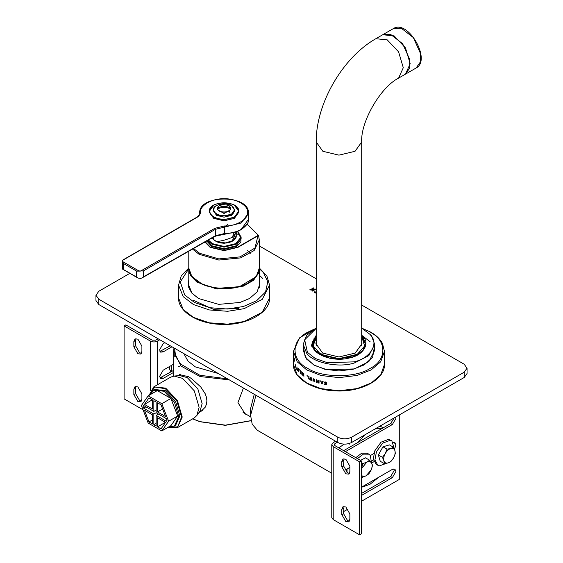 <?xml version="1.0" encoding="UTF-8"?>
<svg xmlns="http://www.w3.org/2000/svg" width="563" height="563" viewBox="0 0 563 563"><rect width="100%" height="100%" fill="white"/><g stroke="black" fill="none" stroke-linecap="round" stroke-linejoin="round"><path stroke-width="0.84" d="M316.434 293.457L314.105 292.106L316.202 291.852M316.16 292.661L316.202 293.084M315.484 292.267L315.484 292.669L316.202 292.253M314.281 292.288L315.484 292.669M310.15 289.839L313.492 287.911L312.388 288.939L313.633 289.663L314.97 288.882L315.646 289.276L312.507 291.085L311.839 290.698L313.056 289.994L311.811 289.276L310.593 289.973L309.917 289.586L309.917 289.987L313.725 288.165M313.056 289.994L312.064 290.951M313.633 289.663L313.633 290.058L315.646 289.276M312.388 288.939L313.633 290.058M129.504 273.541L98.814 291.261L95.956 295.244L95.956 300.551L98.814 304.534L337.8 442.511C342.395 444.657 346.991 444.657 351.586 442.511L464.186 377.499L467.044 373.522L467.044 368.216L464.186 372.192L464.186 377.499M98.814 304.534L98.814 299.227L95.956 295.244M98.814 299.227L337.8 437.205L337.8 442.511M351.586 442.511L351.586 437.205C346.991 439.351 342.395 439.351 337.8 437.205M351.586 437.205L464.186 372.192M361.699 305.062L464.186 364.233L467.044 368.216M316.202 278.791L259.311 245.947M295.195 366.745L295.195 364.092L295.315 365.626L295.765 366.45L295.899 365.387L295.899 368.04L295.765 366.766L295.315 365.943L295.35 366.717M300.121 370.581L301.219 371.566L301.219 374.219L300.121 373.234L300.98 373.698L300.178 372.249L300.98 372.657L300.98 371.671L300.121 370.581M306.912 375.852L308.271 376.288L308.271 378.941L307.954 376.436L307.025 375.472M313.148 378.716L314.59 379.265L314.851 381.827L313.865 379.047L313.359 379.068L313.246 381.214L312.887 381.074L313.239 378.639M314.935 381.742L314.457 379.378L313.45 378.99M326.61 384.114L325.562 384.691L324.64 384.353L324.64 383.931L325.534 384.381L326.174 384.079L324.52 382.558L325.611 381.953L326.631 382.333L326.631 382.777L325.639 382.263L324.95 382.58L326.406 383.6L326.554 384.36M326.603 382.77L325.688 382.178L324.95 382.58M325.534 384.381L326.223 383.987L324.57 382.467L324.851 381.96M324.57 382.467L324.802 382.045M322.712 381.425L323.12 381.517L322.099 383.945L321.607 383.825L320.593 380.926L321.283 381.841L322.437 382.108L322.712 381.425M316.582 382.418L316.582 379.765L316.962 379.884L316.962 382.171L317.708 380.848L318.686 382.692L318.686 380.405L319.052 380.511L319.052 383.164L318.524 383.016L317.799 381.32L317.11 382.587L316.582 382.418L316.666 379.68M309.678 376.999L311.262 377.731L311.262 380.391L309.678 379.652L310.924 379.919L310.924 379.195L309.763 378.653L310.924 378.878L310.924 377.893L309.678 376.999M302.401 375.19L302.401 372.537L302.662 374.036L303.584 374.712L303.858 373.607L303.858 376.26L303.584 375.028L302.662 374.346L302.401 375.19L302.535 372.481M299.136 369.602L298.819 371.925L298.08 368.434L298.418 369.56L298.995 370.194L299.136 369.602M296.891 366.907L297.496 370.37L296.49 368.976L296.891 369.251L296.891 366.907M384.445 364.5C385.134 379.68 360.482 392.601 334.929 390.87C312.198 389.983 292.992 377.949 293.45 364.5L297.194 374.93L306.779 383.072L320.882 388.604L338.947 390.764L357.019 388.604L371.123 383.072L380.701 374.93L384.445 364.5L384.445 351.361L380.701 361.798L371.123 369.94L357.019 375.472L338.947 377.632L320.882 375.472L306.779 369.94L297.194 361.798L293.45 351.361L299.643 337.8L316.202 328.109L306.652 335.302L303.204 344.331L303.204 350.306L303.577 347.315L305.223 357.153L313.668 364.894L324.752 369.244L338.947 370.94L353.149 369.244L364.226 364.894L372.671 357.153L374.318 347.315M296.891 369.251L297.046 366.872M297.644 370.334L296.638 368.631M298.7 371.432L299.08 370.391L298.467 369.926L298.7 371.432L298.939 370.44L298.467 369.926M298.995 370.194L299.277 369.56M298.967 371.876L298.228 368.392M303.985 376.204L303.71 374.972L302.662 374.346M303.584 374.712L303.71 373.353M310.924 378.878L311.022 377.822L309.784 376.928M310.924 379.919L311.022 379.117L309.868 378.266M311.36 380.314L309.784 379.265M317.187 382.502L316.666 382.333M319.122 383.079L317.799 381.32M318.686 382.692L318.764 380.328M316.962 382.171L317.785 380.764M321.86 383.523L322.381 382.298L321.396 382.164L321.86 383.523L322.325 382.383L321.396 382.164M322.437 382.108L322.768 381.341M322.156 383.853L321.663 383.741L320.664 380.841M325.583 384.297L326.223 383.987L325.583 384.297M326.653 384.022L325.611 384.606L324.689 383.839M325.688 382.178L324.999 382.495L325.688 382.178M313.338 381.137L312.986 379.342M308.383 378.871L308.067 376.365L307.025 375.788M300.98 372.657L301.114 371.622L300.262 370.531M300.98 373.698L301.114 372.924L300.318 371.883M301.353 374.17L300.262 372.868M295.765 366.766L295.315 365.943M316.202 341.586L315.913 343.669L322.662 353.071L338.947 356.97L355.239 353.071L361.981 343.669L361.699 341.586M316.202 344.239L316.033 344.992M361.868 344.992L361.699 344.239M314.02 338.497L314.527 338.201M316.202 335.302L312.001 343.015L314.611 350.383L329.967 358.357L350.58 357.716C363.142 355.021 370.13 343.606 363.283 336.948L361.699 335.302L370.102 341.706M303.204 350.306L306.694 359.208L314.64 365.436L327.047 369.764L354.366 368.92L368.828 361.629L374.698 350.306L374.698 344.331L371.242 335.302L361.699 328.123L370.848 332.198C376.281 335.337 380.145 339.095 382.453 343.465L384.445 351.361M365.274 343.789L365.528 345.056M312.739 341.15L311.325 346.189M238.663 308.447L213.342 309.291L193.179 300.185M259.311 275.138L262.703 278.453M188.478 286.053L188.788 284.681M188.788 279.375L188.309 286.567L191.673 292.95L198.542 298.496L218.747 304.365L239.951 302.465L249.557 298.496M198.662 298.559L191.962 293.133L188.302 284.034L188.788 280.634M259.311 280.634L259.796 284.034L257.073 291.937L249.444 298.559M188.316 284.561L188.788 281.697M259.311 281.697L259.789 284.561M192.574 249.092L199.119 254.314L218.831 260.05L240.591 257.896L254.138 250.535L259.311 239.922L258.67 236.052L257.974 235.791L238.008 247.319L224.053 250.655L210.09 247.319L204.904 242.027M258.67 236.052L257.974 235.791L254.955 248.044L239.965 256.897L218.817 258.917L199.696 253.322L193.573 248.522M205.235 241.837L210.379 247.15L224.053 250.422L237.727 247.15L258.157 235.355L258.572 235.77M247.044 224.194L258.572 235.51M224.581 246.432L223.518 246.432M398.583 78.123L403.291 67.708L398.583 51.852L387.203 39.846L375.831 38.72L382.727 34.744L394.1 35.87L405.473 47.876L410.188 63.732L405.473 74.14L398.583 78.123C380.623 87.019 360.426 122.009 361.699 142.003L361.699 345.752M251.098 420.61L225.39 425.149L200.013 421.631L192.687 418.837M192.63 418.865L199.844 421.708L225.32 425.339L251.119 420.709M174.783 348.391L174.783 357.012M173.96 347.913L173.678 350.967L180.969 366.034L200.013 376.527L229.338 379.891M178.415 375.479L179.386 374.634L188.436 376.64L191.49 378.596L200.759 386.971L205.221 393.776L206.487 397.387L206.903 400.87L206.487 404.164L205.221 407.211L200.759 411.644L199.013 412.468M247.713 415.142L245.278 414.016L237.945 402.672L243.406 388.013M227.529 378.843L199.844 375.268L180.61 364.071L175.6 356.316L174.614 348.293M183.834 353.62L187.943 361.052L195.326 366.886L218.31 373.522M349.813 443.32L349.278 444.172L348.49 443.714M331.776 473.244L257.326 430.259L252.203 424.213L250.591 415.381L250.591 408.611L254.258 394.276M375.078 428.95L382.439 428.281M378.702 477.269L369.968 484.3L361.355 487.34M347.026 472.47L347.054 469.007M357.505 442.68L364.866 434.84M250.591 415.381L255.954 395.254M149.096 395.317L154.769 386.985L165.346 388.716L176.845 400.976L181.539 417.049L177.676 426.845L167.697 427.535M167.633 427.57L177.352 427.69L182.229 417.049L177.436 400.638L165.691 388.125L153.79 386.88L149.04 395.353M177.352 427.69L194.242 417.936L196.874 415.501L199.119 407.295L194.326 390.891L182.581 378.371L174.108 376.07L170.68 377.133L153.79 386.88M196.874 415.501L200.118 410.913L202.131 403.558L197.838 388.843L187.303 377.618L179.703 375.556L174.108 376.07M133.853 389.244L135.036 386.64L137.879 386.922L141.897 393.889L141.897 399.195L140.722 401.799L137.879 401.518L133.853 394.55L133.853 389.244L135.577 388.245L135.577 393.558L139.603 400.518L141.447 401.067M136.028 386.373L135.577 388.245M133.853 341.481L135.036 338.877L137.879 339.158L141.897 346.125L141.897 351.432L140.722 354.036L137.879 353.754L133.853 346.787L133.853 341.481L135.577 340.488L135.577 345.795L139.603 352.755L141.447 353.304M136.028 338.609L135.577 340.488M172.004 346.787L163.157 351.896L160.638 352.142L159.596 349.841L163.157 343.669L164.882 342.677M159.927 351.382L170.279 345.795M173.678 372.354L163.157 378.427L160.638 378.681L159.596 376.373L163.157 370.208L173.678 364.127M159.927 377.921L173.678 370.363M159.822 339.756L157.408 341.15C155.114 342.22 152.812 342.22 150.518 341.15L124.092 325.893L124.092 398.864L143.044 409.801M124.092 325.893L125.816 324.9L152.242 340.158L155.691 340.158L158.097 338.764M179.766 366.851L178.232 366.647M169.393 366.604L169.674 369.244L170.934 371.946M171.18 365.57L171.736 371.489M349.862 471.498L348.687 474.102L345.844 473.821L341.818 466.854L341.818 461.547L343.001 458.944L345.844 459.225L349.862 466.192L349.862 471.498M343.993 458.676L343.543 465.861L347.568 472.829L349.412 473.37M349.862 519.262L348.687 521.866L345.844 521.584L341.818 514.617L341.818 509.311L343.001 506.707L345.844 506.989L349.862 513.956L349.862 519.262M343.993 506.44L343.543 513.625L347.568 520.585L349.412 521.134M361.355 493.526L390.652 476.608L394.213 470.436L393.882 468.895M361.355 487.291L392.376 469.38L394.895 469.127L395.937 471.435L392.376 477.6L361.355 495.51M394.213 443.918L393.882 442.356M393.453 442.412L394.895 442.595L395.937 444.897L394.684 448.76M344.964 470.218L349.862 467.389M370.377 455.544L373.867 453.525M371.77 460.977L373.445 460.006M373.959 461.702L371.58 463.075L372.544 465.348L371.228 469.894C372.361 467.107 372.474 464.834 371.58 463.067C370.545 461.47 368.948 461.167 366.795 462.167L361.355 468.838M343.662 450.667L390.652 423.538L394.184 417.915M395.705 417.035L395.937 418.365L392.376 424.53L345.386 451.667M338.792 447.859L344.155 444.151M331.776 444.629L331.776 517.601L333.205 519.593L359.63 534.85L361.355 533.858L361.355 460.886L359.63 461.878L333.205 446.621L331.776 444.629L333.205 442.645L335.618 441.251M359.63 534.85L359.63 461.878M361.355 501.351L399.273 479.458L399.273 414.98M337.343 442.244L334.929 443.637L334.211 444.629L334.929 445.629L361.355 460.886M343.543 511.633L348.054 509.029M393.481 447.247L389.399 444.89L382.953 446.804L378.378 454.988L380.243 461.259L384.325 463.616L383.903 460.78L382.46 457.346L385.261 453.546C383.818 456.255 383.368 458.662 383.903 460.78C384.592 462.758 385.972 463.483 388.062 462.955C390.187 462.237 392.024 460.548 393.572 457.909C395.015 455.207 395.465 452.793 394.93 450.674C394.248 448.697 392.861 447.972 390.771 448.5C388.653 449.225 386.809 450.907 385.261 453.546L387.034 449.161L390.771 448.5L393.481 447.247L394.93 450.674L395.353 453.518L393.572 457.909L390.771 461.702L388.062 462.955L384.325 463.616M378.378 454.988L382.46 457.346M382.953 446.804L387.034 449.161M386.647 463.3L379.483 465.826L377.801 465.242L374.937 459.88L376.443 451.751L382.671 443.116L390.159 440.322L391.848 440.906L394.572 449.633M377.801 465.242L376.161 464.292L373.297 458.929L374.81 450.801L381.031 442.173L388.519 439.372L391.848 440.906M361.355 468.74L362.966 463.546L366.795 462.167L369.588 460.196L365.507 457.839L360.482 460.379M368.885 473.849L366.084 475.819L371.228 469.894L368.885 473.849M366.084 475.819L362.262 477.199L361.298 474.919C362.333 476.523 363.93 476.819 366.084 475.819M369.588 460.196L371.58 463.067M361.355 476.678L362.262 477.199M361.355 462.617L362.966 463.546M357.428 458.62L363.381 454.123L368.864 454.179L370.264 455.397L371.566 463.046M363.163 476.945L361.355 478.078M355.788 457.67L361.749 453.173L367.231 453.229L367.998 453.785M157.527 402.826L161.011 404.839L165.564 416.571L157.527 411.933L157.527 402.826M157.527 411.933L162.623 408.991M161.806 430.934L170.885 425.691L177.69 416.008L170.885 398.463L157.267 390.602L148.189 395.845L141.383 405.529L148.189 423.073L161.806 430.934L168.611 421.251L177.69 416.008M168.611 421.251L161.806 403.706L170.885 398.463M161.806 403.706L148.189 395.845M157.527 426.874L157.527 417.767L165.564 422.405L161.011 428.886L157.527 426.874L165.409 422.32M145.937 406.831L143.635 408.154L142.974 406.451L143.635 405.501L153.847 411.398L153.847 400.701L156.148 402.031L156.148 412.728L166.359 418.619L167.021 420.329L166.359 421.272L156.148 415.381L158.442 414.051M142.974 406.451L144.121 405.782M153.847 411.398L156.148 410.075M156.148 415.381L156.148 426.078L153.847 424.748L153.847 414.051L143.635 408.154M153.847 414.051L156.148 412.728M153.847 424.748L156.148 423.425M148.984 397.893L152.467 399.906L152.467 409.012L144.431 404.375L148.984 397.893M152.32 399.821L144.431 404.375M148.984 421.94L144.431 410.209L152.467 414.847L152.467 423.953L148.984 421.94L152.467 419.928M150.215 394.677L153.713 390.208L164.072 391.236L174.431 402.165L178.724 416.606L174.431 426.092L168.809 426.888M153.713 390.208L154.867 389.547L165.226 390.567L175.586 401.503L179.871 415.944L175.586 425.424L174.431 426.092M235.784 234.032L236.235 235.939L236.235 232.132L232.547 237.171C227.163 239.528 221.899 240.992 216.741 241.569L224.947 243.054L232.526 240.999M212.3 237.86L214.376 240.338L216.825 241.752C224.243 245.278 236.671 241.724 236.235 235.939L233.258 240.549L225.348 242.934L216.987 241.717M216.741 241.569L214.299 240.162L212.786 237.586M232.547 237.171L233.772 232.674M143.269 276.968L215.404 235.721L224.412 233.554C230.971 233.364 236.594 231.949 241.288 229.324L248.424 219.38L248.424 213.053C249.655 194.509 198.915 194.291 199.682 212.835L199.682 212.835C200.625 213.518 196.403 218.106 196.044 217.67L122.53 260.212L122.621 261.549L138.906 270.951L143.269 270.972L143.269 276.968L142.031 277.946L140.637 278.396L138.012 278.066L122.72 269.248L122.375 267.854M139.441 271.12L136.626 271.106L136.626 277.095L138.012 278.066M140.581 271.099L214.834 228.325L224.398 225.988C235.996 226.488 248.698 219.007 247.614 212.321C248.586 205.629 235.756 198.225 224.165 198.788C212.582 198.162 199.633 205.495 200.491 212.188C200.379 214.334 199.035 216.171 196.452 217.712L122.72 260.282L122.326 261.239L123.501 263.526L123.501 269.522L122.424 268.917M227.466 224.327L226.467 225.721L224.405 226.291M246.897 224.278L241.154 229.676M241.288 229.324L237.614 231.379L233.427 232.709L224.264 233.849L215.277 236.066L204.052 242.512L214.179 236.812C215.15 236.164 217.212 235.601 220.351 235.13L236.812 231.682L241.119 229.697C246.65 225.679 249.092 222.237 248.424 219.38M217.599 209.408L217.684 207.902C221.928 206.002 226.171 206.002 230.422 207.902L230.422 208.838C226.171 206.938 221.928 206.938 217.684 208.838L217.599 209.408L217.599 208.465L218.507 208.465M229.591 208.465L230.499 208.465L230.499 209.408M217.599 208.014L217.684 207.902C218.219 203.7 229.88 203.7 230.422 207.902L229.978 206.945M230.422 208.838C229.88 213.039 218.219 213.039 217.684 208.838M230.549 208.936L230.549 209.739L224.053 213.49L217.55 209.739L217.55 208.936M224.053 203.771C217.684 204.158 214.158 206.192 213.49 209.872C213.131 206.22 217.248 204.193 225.847 203.792L232.413 206.093L234.616 209.872L234.616 211.062L231.52 215.376L224.053 217.163L216.586 215.376L213.49 211.062L213.49 209.872C214.158 213.546 217.684 215.58 224.053 215.967L231.52 214.179L234.616 209.872L231.463 205.523M213.771 205.192L209.429 211.195C208.507 200.217 239.592 200.21 238.677 211.195L238.677 212.392L234.391 218.36L224.053 220.837L213.708 218.36L209.429 212.392L209.429 211.195C210.358 216.291 215.235 219.106 224.053 219.64L234.391 217.163L238.677 211.195L234.335 205.192M136.626 277.102L123.501 269.529M314.654 291.789L314.654 292.19M313.056 287.777L313.056 288.179M314.97 288.882L314.97 289.283M293.45 351.361L293.45 364.5L294.899 357.934M365.387 345.83L365.274 345.028M312.627 346.315L312.725 345.26M312.965 344.155L316.202 338.94M312.627 345.028L312.507 345.83M316.202 336.287L312.627 343.937L314.787 349.968L320.333 354.683L338.947 359.131L357.561 354.683L363.107 349.968L365.274 343.937L361.699 336.287M370.201 332.261C387.062 340.383 387.062 360.229 370.201 368.343C356.133 378.083 321.762 378.083 307.694 368.343C290.839 360.229 290.839 340.383 307.694 332.261L314.203 329.158M361.699 336.4L364.634 345.999L357.329 354.282L338.947 358.68L320.565 354.282L313.267 345.999L316.202 336.4M303.204 344.331L306.694 353.233C312.887 362.846 339.102 368.188 354.366 362.952L368.828 355.661L374.698 344.331M361.699 335.921L362.994 337.3L365.598 343.937C365.204 350.109 360.172 354.683 350.496 357.674C333.768 362.846 311.374 354.549 312.303 343.937L316.202 335.921M314.907 350.573L312.303 343.937M316.202 328.363L304.66 339.806L307.433 352.368L315.189 358.455L327.314 362.685L354.014 361.868C370.285 358.378 379.328 343.585 370.468 334.971M259.304 268.692L263.435 272.605L267.784 281.76L265.567 291.951L256.524 300.797L243.385 306.504L227.536 309.017L209.879 307.736L194.552 302.514L184.671 294.935L180.294 281.95L188.795 268.692M178.555 297.961C178.112 311.233 196.79 323.162 219.19 324.288C244.996 326.329 270.261 313.331 269.55 297.961L262.21 312.268L244.103 321.543L227.663 324.147L209.352 322.824L193.461 317.405L183.214 309.544L178.555 297.961L178.555 285.096L183.214 296.673L193.461 304.541L209.352 309.953L227.663 311.283L244.103 308.672L262.21 299.403L269.55 285.096L266.869 275.919L259.311 267.988M188.788 268.044C187.289 285.807 228.691 295.589 248.881 282.661C255.665 278.65 259.142 273.773 259.311 268.044L256.411 276.13L248.987 282.443C237.762 290.205 210.337 290.205 199.119 282.443L191.694 276.13L188.788 268.044L188.788 251.26M236.235 233.49L238.128 234.447M214.792 240.521L216.122 241.443L224.053 243.343L231.977 241.443L234.933 235.299M237.361 231.168L240.57 237.67L235.77 243.631L224.053 246.439L212.328 243.631L208.409 240.035M206.755 240.971L211.639 246.418L224.053 249.388L236.46 246.418L240.858 242.167L241.098 236.847M207.846 240.352L211.984 244.229L224.053 247.115L236.115 244.229L241.112 237.269L241.112 238.86L236.115 245.827L224.053 248.705L211.984 245.827L207.283 240.675M188.788 287.433L188.802 268.579L190.822 275.912L196.994 282.162L216.896 289.044L243.406 286.124L253.519 280.283L258.579 273.238L259.311 269.107L259.311 287.433M255.757 276.954L239.43 286.715L216.994 288.369L202.793 284.596L192.349 276.954M316.202 345.752L316.202 142.003L322.866 151.292L338.947 155.142L355.035 151.292L361.699 142.003M420.42 53.302L420.258 62.113L416.099 68.01C431.8 60.248 407.915 18.896 393.354 28.607L401.208 28.15L413.341 37.587L420.42 53.302M416.099 68.01L405.416 74.175L409.575 68.285L409.737 59.474L402.651 43.759L390.525 34.322L382.671 34.772L393.354 28.607M135.577 393.558L133.853 394.55M135.577 345.795L133.853 346.787M161.433 350.904L163.157 351.896M161.433 377.435L163.157 378.427M150.518 341.15L150.518 390.349M157.408 341.15L157.408 384.789M343.543 465.861L341.818 466.854M343.543 460.555L341.818 461.547M343.543 513.625L341.818 514.617M343.543 508.319L341.818 509.311M392.376 477.6L390.652 476.608M392.376 424.53L390.652 423.538M333.205 519.593L333.205 446.621M334.929 445.629L334.929 443.637M214.299 240.162L212.321 237.846M136.626 271.106L123.501 263.526M214.834 228.325L215.404 229.324L143.269 270.972M215.277 236.066L215.404 229.324L224.412 227.121L224.398 225.988M248.424 213.053L241.407 222.934L224.412 227.121L224.412 233.849M199.682 212.849L200.491 212.188M195.875 218.043L196.452 217.712M217.599 208.95C218.141 213.208 229.964 213.208 230.499 208.95M218.127 206.945L217.614 207.965M213.651 209.739C214.313 206.114 217.782 204.116 224.053 203.736C237.459 203.405 237.459 216.072 224.053 215.742C217.782 215.362 214.313 213.356 213.651 209.739M209.591 211.062C210.513 206.03 215.326 203.243 224.053 202.715C232.772 203.243 237.593 206.03 238.515 211.062C237.593 216.101 232.772 218.88 224.053 219.415C215.326 218.88 210.513 216.101 209.591 211.062M316.202 336.202L312.627 343.937L312.627 346.59M361.699 336.202L365.274 343.937L365.274 346.59M313.668 364.894L314.245 365.225M269.55 297.961L269.55 285.096M178.555 285.096L181.23 275.919L188.788 267.988M259.311 285.434L259.388 287.165M188.718 287.165L188.788 285.434M250.662 253.28L247.6 250.669M259.311 268.044L259.311 239.922L258.649 235.897M241.112 237.269L237.811 231.294M258.558 235.411L247.108 224.081M204.714 242.132L204.714 242.766M375.831 38.72C342.557 57.56 315.878 103.768 316.202 142.003M173.678 376.119L173.678 350.967M243.075 412.461L250.626 416.824M380.06 426.071L383.164 427.859M199.14 412.299L202.729 410.223M178.014 375.711L180.61 374.212M368.864 454.179L367.231 453.229M231.238 214.074L231.126 215.587M122.312 268.326L122.312 261.021M142.031 277.946L204.052 242.512M217.607 207.993C218.064 203.679 230.042 203.679 230.499 207.993M230.147 213.053L228.979 210.752M233.195 213.581L233.195 212.392"/></g></svg>
